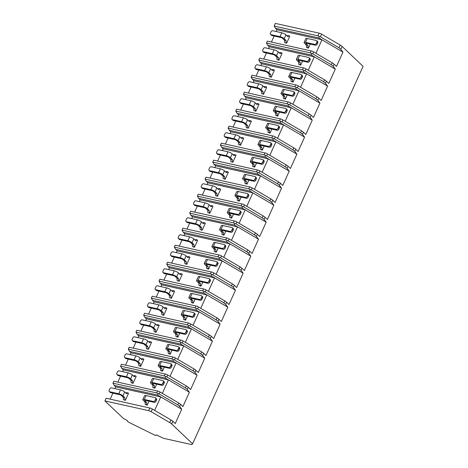 <?xml version="1.0" encoding="UTF-8"?>
<svg xmlns="http://www.w3.org/2000/svg" width="468" height="468" viewBox="0 0 468 468"><rect width="100%" height="100%" fill="white"/><g stroke="black" fill="none" stroke-linecap="round" stroke-linejoin="round"><path stroke-width="0.7" d="M192.617 443.851L363.074 66.333L342.131 46.472A5.534 1.486 -155.7 0 0 340.213 45.086L321.627 34.164A2.767 0.743 -155.7 0 0 319.106 33.14L275.383 23.4L274.178 26.073L317.901 35.814L320.422 36.837L339.002 47.759L340.85 49.315L342.962 52.118L336.492 66.45L334.129 64.204A5.534 1.486 -155.7 0 0 332.204 62.823L312.39 51.199L267.374 41.131L266.497 43.079L310.22 52.82L312.741 53.843L331.326 64.765L333.175 66.316L335.287 69.124L328.811 83.456L326.448 81.21A5.534 1.486 -155.7 0 0 324.523 79.823L304.709 68.205L259.699 58.137L258.822 60.085L302.544 69.826L305.066 70.849L323.645 81.771L325.494 83.322L327.606 86.13L321.136 100.462L318.772 98.216A5.534 1.486 -155.7 0 0 316.848 96.829L297.034 85.211L252.018 75.143L251.141 77.091L294.863 86.826L297.385 87.855L315.97 98.777L317.819 100.328L319.931 103.135L313.455 117.468L311.091 115.222A5.534 1.486 -155.7 0 0 309.167 113.835L289.353 102.211L244.343 92.149L243.465 94.091L287.182 103.832L289.704 104.861L308.289 115.777L310.138 117.333L312.25 120.136L305.779 134.474L303.416 132.228A5.534 1.486 -155.7 0 0 301.491 130.841L281.678 119.217L236.662 109.155L235.784 111.097L279.507 120.838L282.029 121.867L300.614 132.783L302.463 134.339L304.574 137.142L298.098 151.474L295.735 149.233A5.534 1.486 -155.7 0 0 293.81 147.847L273.996 136.223L228.987 126.161L228.109 128.103L271.826 137.844L274.347 138.873L292.933 149.789L294.781 151.345L296.893 154.147L290.423 168.48L288.06 166.239A5.534 1.486 -155.7 0 0 286.135 164.853L266.321 153.229L221.305 143.167L220.428 145.109L264.151 154.849L266.672 155.873L285.258 166.795L287.106 168.351L289.218 171.153L282.742 185.486L280.379 183.245A5.534 1.486 -155.7 0 0 278.454 181.859L258.64 170.235L213.63 160.173L212.753 162.115L256.47 171.855L258.991 172.879L277.577 183.801L279.425 185.357L281.537 188.159L275.067 202.492L272.704 200.251A5.534 1.486 -155.7 0 0 270.779 198.865L250.965 187.241L205.949 177.179L205.072 179.121L248.795 188.861L251.316 189.885L269.901 200.807L271.75 202.363L273.862 205.165L267.386 219.498L265.023 217.257A5.534 1.486 -155.7 0 0 263.098 215.871L243.284 204.247L198.274 194.185L197.397 196.127L241.114 205.867L243.635 206.891L262.22 217.813L264.069 219.369L266.181 222.171L259.711 236.504L257.341 234.263A5.534 1.486 -155.7 0 0 255.423 232.877L235.603 221.253L190.593 211.191L189.715 213.133L233.438 222.873L235.96 223.897L254.545 234.819L256.388 236.375L258.5 239.177L252.03 253.51L249.666 251.263A5.534 1.486 -155.7 0 0 247.742 249.883L227.928 238.259L182.918 228.191L182.04 230.139L225.757 239.879L228.279 240.903L246.864 251.825L248.713 253.375L250.825 256.183L244.354 270.516L241.985 268.269A5.534 1.486 -155.7 0 0 240.066 266.883L220.247 255.265L175.237 245.197L174.359 247.145L218.082 256.885L220.603 257.909L239.189 268.831L241.032 270.381L243.144 273.189L236.673 287.522L234.31 285.275A5.534 1.486 -155.7 0 0 232.385 283.889L212.571 272.271L167.562 262.203L166.684 264.151L210.401 273.885L212.922 274.915L231.508 285.837L233.356 287.387L235.468 290.195L228.998 304.528L226.629 302.281A5.534 1.486 -155.7 0 0 224.71 300.895L204.89 289.271L159.88 279.209L159.003 281.151L202.726 290.891L205.247 291.921L223.833 302.837L225.675 304.393L227.787 307.195L221.317 321.534L218.954 319.287A5.534 1.486 -155.7 0 0 217.029 317.901L197.215 306.277L152.205 296.215L151.328 298.157L195.045 307.897L197.566 308.927L216.152 319.843L218 321.399L220.112 324.201L213.642 338.534L211.273 336.293A5.534 1.486 -155.7 0 0 209.348 334.907L189.534 323.283L144.524 313.221L143.647 315.163L187.37 324.903L189.891 325.933L208.471 336.849L210.319 338.405L212.431 341.207L205.961 355.54L203.598 353.299A5.534 1.486 -155.7 0 0 201.673 351.913L181.859 340.289L136.849 330.227L135.972 332.169L179.689 341.909L182.21 342.933L200.795 353.855L202.644 355.411L204.756 358.213L198.286 372.546L195.916 370.305A5.534 1.486 -155.7 0 0 193.992 368.919L174.178 357.295L129.168 347.233L128.291 349.175L172.013 358.915L174.535 359.939L193.114 370.861L194.963 372.417L197.075 375.219L190.605 389.551L188.241 387.311A5.534 1.486 -155.7 0 0 186.317 385.925L166.503 374.301L121.487 364.239L120.609 366.181L164.332 375.921L166.854 376.945L185.439 387.867L187.288 389.423L189.4 392.225L182.929 406.557L180.56 404.317A5.534 1.486 -155.7 0 0 178.636 402.93L158.822 391.306L113.812 381.245L112.934 383.187L156.657 392.927L159.179 393.951L177.758 404.873L179.607 406.429L181.719 409.231L175.248 423.563L172.885 421.323A5.534 1.486 -155.7 0 0 170.96 419.936L151.146 408.312L106.131 398.25L104.926 400.918L123.663 418.69L127.354 420.516A3.598 0.965 -155.7 0 0 127.278 420.615A3.598 0.965 -155.7 0 0 129.747 422.779L155.604 435.544L156.417 434.86L162.314 437.767A2.767 0.743 -155.7 0 0 164.239 438.475L191.734 444.6L192.617 443.851L171.674 423.99A5.534 1.486 -155.7 0 0 169.755 422.604L151.17 411.688A2.767 0.743 -155.7 0 0 148.648 410.658L104.926 400.918M274.178 26.073L275.406 28.279L318.878 37.967L342.962 52.118M318.878 37.967L319.118 36.293M268.492 48.537L269.287 46.765L267.731 45.285L266.497 43.079M266.462 53.024L263.747 59.044M260.811 65.543L261.612 63.771L260.05 62.291L258.822 60.085M258.786 70.03L256.066 76.05M253.135 82.549L253.931 80.777L252.375 79.297L251.141 77.091M251.105 87.036L248.391 93.05M245.454 99.555L246.256 97.783L244.694 96.303L243.465 94.091M243.43 104.042L240.71 110.056M237.779 116.561L238.575 114.789L237.019 113.309L235.784 111.097M235.749 121.048L233.035 127.062M230.098 133.567L230.899 131.795L229.338 130.315L228.109 128.103M228.074 138.054L225.354 144.068M222.423 150.573L223.218 148.801L221.662 147.321L220.428 145.109M220.393 155.06L217.679 161.074M214.742 167.579L215.543 165.807L213.981 164.326L212.753 162.115M212.718 172.066L209.997 178.08M207.067 184.579L207.862 182.807L206.306 181.332L205.072 179.121M205.037 189.066L202.322 195.086M199.386 201.585L200.187 199.813L198.625 198.333L197.397 196.127M197.361 206.072L194.641 212.092M191.704 218.591L192.506 216.819L190.95 215.339L189.715 213.133M189.68 223.078L186.966 229.098M184.029 235.597L184.831 233.824L183.269 232.344L182.04 230.139M182.005 240.084L179.285 246.104M176.348 252.603L177.15 250.83L175.594 249.35L174.359 247.145M174.324 257.09L171.61 263.11M168.673 269.609L169.474 267.836L167.913 266.356L166.684 264.151M166.649 274.096L163.929 280.11M160.992 286.615L161.793 284.842L160.237 283.362L159.003 281.151M158.968 291.102L156.254 297.116M153.317 303.621L154.118 301.848L152.556 300.368L151.328 298.157M151.293 308.108L148.572 314.122M145.636 320.627L146.437 318.854L144.875 317.374L143.647 315.163M143.612 325.114L140.897 331.128M137.961 337.633L138.762 335.86L137.2 334.38L135.972 332.169M135.936 342.12L133.216 348.133M130.279 354.639L131.081 352.866L129.519 351.386L128.291 349.175M128.255 359.126L125.541 365.139M122.604 371.639L123.406 369.866L121.844 368.392L120.609 366.181M120.574 376.126L117.86 382.145M114.923 388.645L115.725 386.872L114.163 385.392L112.934 383.187M112.899 393.132L110.185 399.151M275.406 28.279L276.968 29.759L276.167 31.531M274.143 36.018L271.428 42.038M315.906 53.247L321.984 39.786L276.968 29.759M286.586 43.267L284.638 42.529L286.586 43.267L289.762 36.223L289.347 35.825L287.791 36.603L285.93 34.843A3.323 0.895 24.3 0 0 281.754 32.778L272.692 30.759A1.386 1.053 -46.5 0 0 271.054 31.73L270.393 33.187A1.386 1.053 -46.5 0 0 270.533 34.433A1.386 1.053 -46.5 0 0 270.937 34.644L279.999 36.662L281.754 32.778M305.534 42.354L314.595 44.372A1.386 1.053 -46.5 0 0 316.233 43.401L316.894 41.944A1.386 1.053 -46.5 0 0 316.754 40.693A1.386 1.053 -46.5 0 0 316.35 40.482L307.289 38.464L305.534 42.354A3.323 0.895 -155.7 0 0 304.071 42.465A3.323 0.895 -155.7 0 0 304.475 43.249L306.335 45.016L306.47 47.391L308.412 48.128L310.249 44.062M154.662 410.36L160.74 396.905L181.719 409.231M115.725 386.872L160.74 396.905L157.634 395.08L157.874 393.412M125.342 400.38L123.394 399.643L125.342 400.38L128.519 393.336L128.103 392.939L126.547 393.717L124.687 391.956A3.323 0.895 24.3 0 0 120.51 389.891L111.448 387.873A1.386 1.053 -46.5 0 0 109.81 388.844L109.149 390.3A1.386 1.053 -46.5 0 0 109.29 391.546A1.386 1.053 -46.5 0 0 109.693 391.757L118.755 393.775L120.51 389.891M144.296 399.467L153.352 401.485A1.386 1.053 -46.5 0 0 154.99 400.514L155.651 399.058A1.386 1.053 -46.5 0 0 155.511 397.812A1.386 1.053 -46.5 0 0 155.107 397.601L146.051 395.583L144.296 399.467A3.323 0.895 -155.7 0 0 142.828 399.578A3.323 0.895 -155.7 0 0 143.231 400.362L145.092 402.129L145.226 404.51L147.168 405.241L149.005 401.175M114.163 385.392L157.634 395.08M162.343 393.354L168.416 379.899L189.4 392.225M123.406 369.866L168.416 379.899L165.315 378.074L165.549 376.407M133.017 383.374L131.075 382.637L133.017 383.374L136.2 376.33L135.784 375.933L134.222 376.711L132.368 374.95A3.323 0.895 24.3 0 0 128.185 372.885L119.129 370.867A1.386 1.053 -46.5 0 0 117.486 371.838L116.83 373.294A1.386 1.053 -46.5 0 0 116.971 374.546A1.386 1.053 -46.5 0 0 117.374 374.757L126.43 376.775L128.185 372.885M151.971 382.461L161.033 384.48A1.386 1.053 -46.5 0 0 162.671 383.508L163.326 382.052A1.386 1.053 -46.5 0 0 163.192 380.806A1.386 1.053 -46.5 0 0 162.788 380.595L153.726 378.577L151.971 382.461A3.323 0.895 -155.7 0 0 150.503 382.572A3.323 0.895 -155.7 0 0 150.912 383.356L152.773 385.123L152.901 387.504L154.849 388.235L156.681 384.17M121.844 368.392L165.315 378.074M131.075 382.637L130.941 380.256L132.467 380.601L132.602 382.982M117.374 374.757L118.281 375.617L127.343 377.635A1.386 0.374 24.3 0 1 129.08 378.495L130.941 380.256M133.462 375.991L134.257 375.593L135.784 375.933M150.503 382.572L152.258 378.688A3.323 0.895 24.3 0 1 153.726 378.577M118.281 375.617A1.386 1.053 133.5 0 1 117.877 375.406L116.971 374.546M162.671 383.508L163.584 384.374A1.386 1.053 133.5 0 1 161.94 385.345L152.884 383.327A1.386 0.374 24.3 0 0 152.27 383.374A1.386 0.374 24.3 0 0 152.439 383.696L154.3 385.462L154.434 387.843L154.849 388.235M163.584 384.374L164.239 382.912A1.386 1.053 133.5 0 0 164.098 381.666L163.192 380.806M132.467 380.601L130.613 378.834A3.323 0.895 -155.7 0 0 126.43 376.775M152.773 385.123L154.3 385.462M152.901 387.504L154.434 387.843M170.019 376.348L176.097 362.893L197.075 375.219M131.081 352.866L176.097 362.893L172.99 361.068L173.23 359.401M140.698 366.368L138.75 365.631L140.698 366.368L143.875 359.325L143.46 358.927L141.903 359.705L140.043 357.944A3.323 0.895 24.3 0 0 135.866 355.879L126.805 353.861A1.386 1.053 -46.5 0 0 125.167 354.832L124.506 356.288A1.386 1.053 -46.5 0 0 124.646 357.54A1.386 1.053 -46.5 0 0 125.05 357.751L134.111 359.769L135.866 355.879M159.652 365.455L168.708 367.474A1.386 1.053 -46.5 0 0 170.352 366.502L171.007 365.046A1.386 1.053 -46.5 0 0 170.867 363.8A1.386 1.053 -46.5 0 0 170.463 363.589L161.407 361.571L159.652 365.455A3.323 0.895 -155.7 0 0 158.184 365.572A3.323 0.895 -155.7 0 0 158.588 366.35L160.448 368.117L160.582 370.498L162.525 371.229L164.362 367.164M129.519 351.386L172.99 361.068M138.75 365.631L138.622 363.256L140.148 363.595L140.283 365.976M125.05 357.751L125.962 358.611L135.018 360.629A1.386 0.374 24.3 0 1 136.761 361.489L138.622 363.256M141.143 358.985L141.933 358.587L143.46 358.927M158.184 365.572L159.939 361.682A3.323 0.895 24.3 0 1 161.407 361.571M125.962 358.611A1.386 1.053 133.5 0 1 125.559 358.4L124.646 357.54M170.352 366.502L171.259 367.368A1.386 1.053 133.5 0 1 169.621 368.339L160.559 366.321A1.386 0.374 24.3 0 0 159.951 366.368A1.386 0.374 24.3 0 0 160.12 366.696L161.981 368.456L162.109 370.837L162.525 371.229M171.259 367.368L171.92 365.906A1.386 1.053 133.5 0 0 171.779 364.66L170.867 363.8M140.148 363.595L138.288 361.828A3.323 0.895 -155.7 0 0 134.111 359.769M160.448 368.117L161.981 368.456M160.582 370.498L162.109 370.837M177.7 359.342L183.772 345.887L204.756 358.213M138.762 335.86L183.772 345.887L180.671 344.062L180.905 342.395M148.374 349.362L146.431 348.631L148.374 349.362L151.556 342.319L151.141 341.921L149.579 342.699L147.724 340.938A3.323 0.895 24.3 0 0 143.541 338.873L134.486 336.855A1.386 1.053 -46.5 0 0 132.842 337.826L132.187 339.288A1.386 1.053 -46.5 0 0 132.327 340.534A1.386 1.053 -46.5 0 0 132.731 340.745L141.786 342.763L143.541 338.873M167.328 348.449L176.389 350.468A1.386 1.053 -46.5 0 0 178.027 349.497L178.688 348.04A1.386 1.053 -46.5 0 0 178.548 346.794A1.386 1.053 -46.5 0 0 178.144 346.583L169.083 344.565L167.328 348.449A3.323 0.895 -155.7 0 0 165.859 348.566A3.323 0.895 -155.7 0 0 166.269 349.344L168.129 351.111L168.258 353.492L170.206 354.223L172.037 350.163M137.2 334.38L180.671 344.062M146.431 348.631L146.297 346.25L147.824 346.589L147.958 348.97M132.731 340.745L133.637 341.605L142.699 343.623A1.386 0.374 24.3 0 1 144.436 344.483L146.297 346.25M148.818 341.979L149.614 341.581L151.141 341.921M165.859 348.566L167.614 344.676A3.323 0.895 24.3 0 1 169.083 344.565M133.637 341.605A1.386 1.053 133.5 0 1 133.234 341.394L132.327 340.534M178.027 349.497L178.94 350.362A1.386 1.053 133.5 0 1 177.296 351.333L168.24 349.315A1.386 0.374 24.3 0 0 167.626 349.362A1.386 0.374 24.3 0 0 167.796 349.69L169.656 351.45L169.79 353.831L170.206 354.223M178.94 350.362L179.595 348.906A1.386 1.053 133.5 0 0 179.455 347.654L178.548 346.794M147.824 346.589L145.969 344.822A3.323 0.895 -155.7 0 0 141.786 342.763M168.129 351.111L169.656 351.45M168.258 353.492L169.79 353.831M185.375 342.336L191.453 328.881L212.431 341.207M146.437 318.854L191.453 328.881L188.352 327.056L188.586 325.389M156.055 332.356L154.107 331.625L156.055 332.356L159.231 325.313L158.816 324.921L157.26 325.693L155.399 323.932A3.323 0.895 24.3 0 0 151.222 321.867L142.161 319.849A1.386 1.053 -46.5 0 0 140.523 320.82L139.862 322.282A1.386 1.053 -46.5 0 0 140.002 323.528A1.386 1.053 -46.5 0 0 140.406 323.739L149.468 325.757L151.222 321.867M175.009 331.443L184.064 333.462A1.386 1.053 -46.5 0 0 185.708 332.491L186.363 331.034A1.386 1.053 -46.5 0 0 186.223 329.788A1.386 1.053 -46.5 0 0 185.819 329.577L176.764 327.559L175.009 331.443A3.323 0.895 -155.7 0 0 173.54 331.56A3.323 0.895 -155.7 0 0 173.95 332.344L175.804 334.105L175.939 336.486L177.881 337.223L179.718 333.157M144.875 317.374L188.352 327.056M154.107 331.625L153.978 329.244L155.505 329.583L155.639 331.964M140.406 323.739L141.318 324.599L150.374 326.617A1.386 0.374 24.3 0 1 152.118 327.477L153.978 329.244M156.499 324.973L157.289 324.576L158.816 324.921M173.54 331.56L175.295 327.67A3.323 0.895 24.3 0 1 176.764 327.559M141.318 324.599A1.386 1.053 133.5 0 1 140.915 324.388L140.002 323.528M185.708 332.491L186.615 333.356A1.386 1.053 133.5 0 1 184.977 334.327L175.915 332.309A1.386 0.374 24.3 0 0 175.307 332.356A1.386 0.374 24.3 0 0 175.477 332.684L177.337 334.445L177.466 336.825L177.881 337.223M186.615 333.356L187.276 331.9A1.386 1.053 133.5 0 0 187.136 330.648L186.223 329.788M155.505 329.583L153.644 327.816A3.323 0.895 -155.7 0 0 149.468 325.757M175.804 334.105L177.337 334.445M175.939 336.486L177.466 336.825M193.056 325.33L199.128 311.875L220.112 324.201M154.118 301.848L199.128 311.875L196.028 310.05L196.267 308.383M163.73 315.35L161.788 314.619L163.73 315.35L166.912 308.307L166.497 307.915L164.941 308.693L163.08 306.926A3.323 0.895 24.3 0 0 158.898 304.861L149.842 302.843A1.386 1.053 -46.5 0 0 148.198 303.82L147.543 305.276A1.386 1.053 -46.5 0 0 147.683 306.522A1.386 1.053 -46.5 0 0 148.087 306.733L157.143 308.751L158.898 304.861M182.684 314.438L191.745 316.456A1.386 1.053 -46.5 0 0 193.383 315.485L194.044 314.028A1.386 1.053 -46.5 0 0 193.904 312.782A1.386 1.053 -46.5 0 0 193.5 312.571L184.439 310.553L182.684 314.438A3.323 0.895 -155.7 0 0 181.215 314.555A3.323 0.895 -155.7 0 0 181.625 315.338L183.485 317.099L183.614 319.48L185.562 320.217L187.399 316.152M152.556 300.368L196.028 310.05M161.788 314.619L161.653 312.238L163.186 312.577L163.314 314.958M148.087 306.733L148.994 307.593L158.055 309.611A1.386 0.374 24.3 0 1 159.799 310.471L161.653 312.238M164.174 307.967L164.97 307.57L166.497 307.915M181.215 314.555L182.97 310.664A3.323 0.895 24.3 0 1 184.439 310.553M148.994 307.593A1.386 1.053 133.5 0 1 148.59 307.382L147.683 306.522M193.383 315.485L194.296 316.35A1.386 1.053 133.5 0 1 192.652 317.322L183.596 315.303A1.386 0.374 24.3 0 0 182.982 315.35A1.386 0.374 24.3 0 0 183.152 315.678L185.012 317.439L185.147 319.82L185.562 320.217M194.296 316.35L194.951 314.894A1.386 1.053 133.5 0 0 194.811 313.648L193.904 312.782M163.186 312.577L161.325 310.816A3.323 0.895 -155.7 0 0 157.143 308.751M183.485 317.099L185.012 317.439M183.614 319.48L185.147 319.82M200.731 308.324L206.809 294.869L227.787 307.195M161.793 284.842L206.809 294.869L203.709 293.044L203.943 291.377M171.411 298.344L169.463 297.613L171.411 298.344L174.587 291.301L174.172 290.909L172.616 291.687L170.756 289.92A3.323 0.895 24.3 0 0 166.579 287.861L157.517 285.843A1.386 1.053 -46.5 0 0 155.879 286.814L155.218 288.27A1.386 1.053 -46.5 0 0 155.358 289.516A1.386 1.053 -46.5 0 0 155.762 289.727L164.824 291.745L166.579 287.861M190.365 297.437L199.421 299.456A1.386 1.053 -46.5 0 0 201.064 298.479L201.72 297.022A1.386 1.053 -46.5 0 0 201.579 295.776A1.386 1.053 -46.5 0 0 201.176 295.565L192.12 293.547L190.365 297.437A3.323 0.895 -155.7 0 0 188.896 297.549A3.323 0.895 -155.7 0 0 189.306 298.332L191.16 300.093L191.295 302.474L193.237 303.211L195.074 299.146M160.237 283.362L203.709 293.044M169.463 297.613L169.334 295.232L170.861 295.571L170.995 297.952M155.762 289.727L156.675 290.593L165.731 292.611A1.386 0.374 24.3 0 1 167.474 293.465L169.334 295.232M171.855 290.961L172.645 290.569L174.172 290.909M188.896 297.549L190.651 293.658A3.323 0.895 24.3 0 1 192.12 293.547M156.675 290.593A1.386 1.053 133.5 0 1 156.271 290.382L155.358 289.516M201.064 298.479L201.971 299.344A1.386 1.053 133.5 0 1 200.333 300.316L191.272 298.297A1.386 0.374 24.3 0 0 190.663 298.344A1.386 0.374 24.3 0 0 190.833 298.672L192.693 300.433L192.822 302.814L193.237 303.211M201.971 299.344L202.632 297.888A1.386 1.053 133.5 0 0 202.492 296.642L201.579 295.776M170.861 295.571L169.001 293.81A3.323 0.895 -155.7 0 0 164.824 291.745M191.16 300.093L192.693 300.433M191.295 302.474L192.822 302.814M208.412 291.318L214.49 277.863L235.468 290.195M169.474 267.836L214.49 277.863L211.384 276.038L211.624 274.371M179.086 281.344L177.144 280.607L179.086 281.344L182.268 274.295L181.853 273.903L180.297 274.681L178.437 272.914A3.323 0.895 24.3 0 0 174.254 270.855L165.198 268.837A1.386 1.053 -46.5 0 0 163.554 269.808L162.899 271.264A1.386 1.053 -46.5 0 0 163.039 272.511A1.386 1.053 -46.5 0 0 163.443 272.721L172.499 274.739L174.254 270.855M198.04 280.431L207.102 282.45A1.386 1.053 -46.5 0 0 208.74 281.479L209.401 280.016A1.386 1.053 -46.5 0 0 209.26 278.77A1.386 1.053 -46.5 0 0 208.857 278.559L199.795 276.541L198.04 280.431A3.323 0.895 -155.7 0 0 196.572 280.543A3.323 0.895 -155.7 0 0 196.981 281.326L198.841 283.087L198.97 285.468L200.918 286.205L202.755 282.14M167.913 266.356L211.384 276.038M177.144 280.607L177.009 278.226L178.542 278.565L178.671 280.946M163.443 272.721L164.35 273.587L173.412 275.605A1.386 0.374 24.3 0 1 175.155 276.465L177.009 278.226M179.531 273.955L180.326 273.564L181.853 273.903M196.572 280.543L198.327 276.658A3.323 0.895 24.3 0 1 199.795 276.541M164.35 273.587A1.386 1.053 133.5 0 1 163.946 273.376L163.039 272.511M208.74 281.479L209.652 282.339A1.386 1.053 133.5 0 1 208.008 283.31L198.953 281.291A1.386 0.374 24.3 0 0 198.338 281.338A1.386 0.374 24.3 0 0 198.508 281.666L200.368 283.427L200.503 285.808L200.918 286.205M209.652 282.339L210.307 280.882A1.386 1.053 133.5 0 0 210.167 279.636L209.26 278.77M178.542 278.565L176.682 276.804A3.323 0.895 -155.7 0 0 172.499 274.739M198.841 283.087L200.368 283.427M198.97 285.468L200.503 285.808M216.087 274.318L222.165 260.857L243.144 273.189M177.15 250.83L222.165 260.857L219.065 259.038L219.299 257.365M186.767 264.338L184.819 263.601L186.767 264.338L189.949 257.289L189.528 256.897L187.972 257.675L186.112 255.908A3.323 0.895 24.3 0 0 181.935 253.849L172.873 251.831A1.386 1.053 -46.5 0 0 171.235 252.802L170.574 254.259A1.386 1.053 -46.5 0 0 170.715 255.505A1.386 1.053 -46.5 0 0 171.118 255.715L180.18 257.733L181.935 253.849M205.721 263.425L214.777 265.444A1.386 1.053 -46.5 0 0 216.421 264.473L217.076 263.01A1.386 1.053 -46.5 0 0 216.936 261.764A1.386 1.053 -46.5 0 0 216.532 261.553L207.476 259.535L205.721 263.425A3.323 0.895 -155.7 0 0 204.253 263.537A3.323 0.895 -155.7 0 0 204.662 264.321L206.517 266.081L206.651 268.462L208.593 269.199L210.43 265.134M175.594 249.35L219.065 259.038M184.819 263.601L184.69 261.22L186.217 261.559L186.352 263.94M171.118 255.715L172.031 256.581L181.087 258.599A1.386 0.374 24.3 0 1 182.83 259.459L184.69 261.22M187.212 256.95L188.001 256.558L189.528 256.897M204.253 263.537L206.008 259.652A3.323 0.895 24.3 0 1 207.476 259.535M172.031 256.581A1.386 1.053 133.5 0 1 171.627 256.37L170.715 255.505M216.421 264.473L217.327 265.333A1.386 1.053 133.5 0 1 215.689 266.304L206.628 264.285A1.386 0.374 24.3 0 0 206.019 264.332A1.386 0.374 24.3 0 0 206.189 264.66L208.049 266.427L208.178 268.802L208.593 269.199M217.327 265.333L217.989 263.876A1.386 1.053 133.5 0 0 217.848 262.63L216.936 261.764M186.217 261.559L184.357 259.798A3.323 0.895 -155.7 0 0 180.18 257.733M206.517 266.081L208.049 266.427M206.651 268.462L208.178 268.802M223.768 257.312L229.846 243.851L250.825 256.183M184.831 233.824L229.846 243.851L226.74 242.032L226.98 240.359M194.442 247.332L192.5 246.595L194.442 247.332L197.625 240.283L197.209 239.891L195.653 240.669L193.793 238.902A3.323 0.895 24.3 0 0 189.61 236.843L180.554 234.825A1.386 1.053 -46.5 0 0 178.911 235.796L178.255 237.253A1.386 1.053 -46.5 0 0 178.396 238.499A1.386 1.053 -46.5 0 0 178.799 238.709L187.855 240.727L189.61 236.843M213.396 246.42L222.458 248.438A1.386 1.053 -46.5 0 0 224.096 247.467L224.757 246.01A1.386 1.053 -46.5 0 0 224.617 244.758A1.386 1.053 -46.5 0 0 224.213 244.548L215.151 242.529L213.396 246.42A3.323 0.895 -155.7 0 0 211.934 246.531A3.323 0.895 -155.7 0 0 212.337 247.315L214.198 249.075L214.332 251.456L216.274 252.194L218.111 248.128M183.269 232.344L226.74 242.032M192.5 246.595L192.366 244.214L193.898 244.553L194.027 246.934M178.799 238.709L179.706 239.575L188.768 241.593A1.386 0.374 24.3 0 1 190.511 242.453L192.366 244.214M194.887 239.944L195.682 239.552L197.209 239.891M211.934 246.531L213.689 242.646A3.323 0.895 24.3 0 1 215.151 242.529M179.706 239.575A1.386 1.053 133.5 0 1 179.302 239.364L178.396 238.499M224.096 247.467L225.009 248.327A1.386 1.053 133.5 0 1 223.365 249.298L214.309 247.279A1.386 0.374 24.3 0 0 213.695 247.326A1.386 0.374 24.3 0 0 213.864 247.654L215.725 249.421L215.859 251.802L216.274 252.194M225.009 248.327L225.664 246.87A1.386 1.053 133.5 0 0 225.523 245.624L224.617 244.758M193.898 244.553L192.038 242.793A3.323 0.895 -155.7 0 0 187.855 240.727M214.198 249.075L215.725 249.421M214.332 251.456L215.859 251.802M231.444 240.306L237.522 226.845L258.5 239.177M192.506 216.819L237.522 226.845L234.421 225.026L234.655 223.353M202.123 230.326L200.175 229.589L202.123 230.326L205.306 223.283L204.885 222.885L203.328 223.663L201.468 221.902A3.323 0.895 24.3 0 0 197.291 219.837L188.23 217.819A1.386 1.053 -46.5 0 0 186.592 218.79L185.931 220.247A1.386 1.053 -46.5 0 0 186.071 221.493A1.386 1.053 -46.5 0 0 186.475 221.703L195.536 223.722L197.291 219.837M221.077 229.414L230.133 231.432A1.386 1.053 -46.5 0 0 231.777 230.461L232.432 229.004A1.386 1.053 -46.5 0 0 232.292 227.752A1.386 1.053 -46.5 0 0 231.888 227.542L222.832 225.523L221.077 229.414A3.323 0.895 -155.7 0 0 219.609 229.525A3.323 0.895 -155.7 0 0 220.018 230.309L221.873 232.075L222.007 234.45L223.95 235.188L225.787 231.122M190.95 215.339L234.421 225.026M200.175 229.589L200.047 227.208L201.573 227.547L201.708 229.928M186.475 221.703L187.387 222.569L196.443 224.587A1.386 0.374 24.3 0 1 198.186 225.447L200.047 227.208M202.568 222.938L203.358 222.546L204.885 222.885M219.609 229.525L221.364 225.64A3.323 0.895 24.3 0 1 222.832 225.523M187.387 222.569A1.386 1.053 133.5 0 1 186.984 222.358L186.071 221.493M231.777 230.461L232.684 231.321A1.386 1.053 133.5 0 1 231.046 232.292L221.984 230.274A1.386 0.374 24.3 0 0 221.376 230.326A1.386 0.374 24.3 0 0 221.545 230.648L223.406 232.415L223.534 234.796L223.95 235.188M232.684 231.321L233.345 229.864A1.386 1.053 133.5 0 0 233.204 228.618L232.292 227.752M201.573 227.547L199.713 225.787A3.323 0.895 -155.7 0 0 195.536 223.722M221.873 232.075L223.406 232.415M222.007 234.45L223.534 234.796M239.125 223.3L245.203 209.845L266.181 222.171M200.187 199.813L245.203 209.845L242.096 208.02L242.336 206.353M209.799 213.32L207.856 212.583L209.799 213.32L212.981 206.277L212.566 205.879L211.009 206.657L209.149 204.896A3.323 0.895 24.3 0 0 204.966 202.831L195.911 200.813A1.386 1.053 -46.5 0 0 194.267 201.784L193.612 203.241A1.386 1.053 -46.5 0 0 193.752 204.487A1.386 1.053 -46.5 0 0 194.156 204.697L203.211 206.716L204.966 202.831M228.753 212.408L237.814 214.426A1.386 1.053 -46.5 0 0 239.452 213.455L240.113 211.998A1.386 1.053 -46.5 0 0 239.973 210.752A1.386 1.053 -46.5 0 0 239.569 210.541L230.508 208.523L228.753 212.408A3.323 0.895 -155.7 0 0 227.29 212.519A3.323 0.895 -155.7 0 0 227.694 213.303L229.554 215.069L229.689 217.45L231.631 218.182L233.468 214.116M198.625 198.333L242.096 208.02M207.856 212.583L207.722 210.202L209.254 210.547L209.383 212.922M194.156 204.697L195.062 205.563L204.124 207.581A1.386 0.374 24.3 0 1 205.867 208.441L207.722 210.202M210.243 205.938L211.039 205.54L212.566 205.879M227.29 212.519L229.045 208.634A3.323 0.895 24.3 0 1 230.508 208.523M195.062 205.563A1.386 1.053 133.5 0 1 194.659 205.353L193.752 204.487M239.452 213.455L240.365 214.315A1.386 1.053 133.5 0 1 238.721 215.292L229.665 213.273A1.386 0.374 24.3 0 0 229.051 213.32A1.386 0.374 24.3 0 0 229.221 213.642L231.081 215.409L231.215 217.79L231.631 218.182M240.365 214.315L241.02 212.858A1.386 1.053 133.5 0 0 240.88 211.612L239.973 210.752M209.254 210.547L207.394 208.781A3.323 0.895 -155.7 0 0 203.211 206.716M229.554 215.069L231.081 215.409M229.689 217.45L231.215 217.79M246.806 206.294L252.878 192.839L273.862 205.165M207.862 182.807L252.878 192.839L249.777 191.014L250.011 189.347M217.48 196.314L215.537 195.577L217.48 196.314L220.662 189.271L220.241 188.873L218.685 189.651L216.824 187.89A3.323 0.895 24.3 0 0 212.647 185.825L203.586 183.807A1.386 1.053 -46.5 0 0 201.948 184.778L201.287 186.235A1.386 1.053 -46.5 0 0 201.427 187.487A1.386 1.053 -46.5 0 0 201.831 187.697L210.892 189.71L212.647 185.825M236.434 195.402L245.489 197.42A1.386 1.053 -46.5 0 0 247.133 196.449L247.788 194.992A1.386 1.053 -46.5 0 0 247.648 193.746A1.386 1.053 -46.5 0 0 247.244 193.536L238.189 191.517L236.434 195.402A3.323 0.895 -155.7 0 0 234.965 195.513A3.323 0.895 -155.7 0 0 235.375 196.297L237.235 198.063L237.364 200.444L239.306 201.176L241.143 197.11M206.306 181.332L249.777 191.014M215.537 195.577L215.403 193.196L216.93 193.541L217.064 195.922M201.831 187.697L202.743 188.557L211.799 190.575A1.386 0.374 24.3 0 1 213.543 191.435L215.403 193.196M217.924 188.932L218.714 188.534L220.241 188.873M234.965 195.513L236.72 191.628A3.323 0.895 24.3 0 1 238.189 191.517M202.743 188.557A1.386 1.053 133.5 0 1 202.34 188.347L201.427 187.487M247.133 196.449L248.04 197.315A1.386 1.053 133.5 0 1 246.402 198.286L237.34 196.267A1.386 0.374 24.3 0 0 236.732 196.314A1.386 0.374 24.3 0 0 236.902 196.636L238.762 198.403L238.891 200.784L239.306 201.176M248.04 197.315L248.701 195.852A1.386 1.053 133.5 0 0 248.561 194.606L247.648 193.746M216.93 193.541L215.069 191.775A3.323 0.895 -155.7 0 0 210.892 189.71M237.235 198.063L238.762 198.403M237.364 200.444L238.891 200.784M254.481 189.288L260.559 175.833L281.537 188.159M215.543 165.807L260.559 175.833L257.453 174.008L257.692 172.341M225.155 179.308L223.213 178.571L225.155 179.308L228.337 172.265L227.922 171.867L226.366 172.645L224.505 170.884A3.323 0.895 24.3 0 0 220.323 168.819L211.267 166.801A1.386 1.053 -46.5 0 0 209.623 167.772L208.968 169.229A1.386 1.053 -46.5 0 0 209.108 170.481A1.386 1.053 -46.5 0 0 209.512 170.691L218.568 172.71L220.323 168.819M244.109 178.396L253.17 180.414A1.386 1.053 -46.5 0 0 254.808 179.443L255.469 177.986A1.386 1.053 -46.5 0 0 255.329 176.74A1.386 1.053 -46.5 0 0 254.925 176.53L245.864 174.511L244.109 178.396A3.323 0.895 -155.7 0 0 242.646 178.513A3.323 0.895 -155.7 0 0 243.05 179.291L244.91 181.057L245.045 183.438L246.987 184.17L248.824 180.104M213.981 164.326L257.453 174.008M223.213 178.571L223.078 176.196L224.611 176.535L224.739 178.916M209.512 170.691L210.419 171.551L219.48 173.569A1.386 0.374 24.3 0 1 221.224 174.429L223.078 176.196M225.599 171.926L226.395 171.528L227.922 171.867M242.646 178.513L244.401 174.623A3.323 0.895 24.3 0 1 245.864 174.511M210.419 171.551A1.386 1.053 133.5 0 1 210.015 171.341L209.108 170.481M254.808 179.443L255.721 180.309A1.386 1.053 133.5 0 1 254.077 181.28L245.021 179.262A1.386 0.374 24.3 0 0 244.407 179.308A1.386 0.374 24.3 0 0 244.577 179.636L246.437 181.397L246.572 183.778L246.987 184.17M255.721 180.309L256.376 178.846A1.386 1.053 133.5 0 0 256.236 177.6L255.329 176.74M224.611 176.535L222.75 174.769A3.323 0.895 -155.7 0 0 218.568 172.71M244.91 181.057L246.437 181.397M245.045 183.438L246.572 183.778M262.162 172.282L268.234 158.827L289.218 171.153M223.218 148.801L268.234 158.827L265.134 157.002L265.368 155.335M232.836 162.302L230.894 161.571L232.836 162.302L236.018 155.259L235.603 154.861L234.041 155.639L232.181 153.878A3.323 0.895 24.3 0 0 228.004 151.813L218.942 149.795A1.386 1.053 -46.5 0 0 217.304 150.766L216.649 152.229A1.386 1.053 -46.5 0 0 216.783 153.475A1.386 1.053 -46.5 0 0 217.187 153.685L226.249 155.704L228.004 151.813M251.79 161.39L260.846 163.408A1.386 1.053 -46.5 0 0 262.489 162.437L263.145 160.98A1.386 1.053 -46.5 0 0 263.004 159.734A1.386 1.053 -46.5 0 0 262.601 159.524L253.545 157.505L251.79 161.39A3.323 0.895 -155.7 0 0 250.321 161.507A3.323 0.895 -155.7 0 0 250.731 162.285L252.591 164.052L252.72 166.432L254.662 167.164L256.499 163.104M221.662 147.321L265.134 157.002M230.894 161.571L230.759 159.19L232.286 159.529L232.421 161.91M217.187 153.685L218.1 154.545L227.155 156.564A1.386 0.374 24.3 0 1 228.899 157.423L230.759 159.19M233.28 154.92L234.07 154.522L235.603 154.861M250.321 161.507L252.076 157.617A3.323 0.895 24.3 0 1 253.545 157.505M218.1 154.545A1.386 1.053 133.5 0 1 217.696 154.335L216.783 153.475M262.489 162.437L263.396 163.303A1.386 1.053 133.5 0 1 261.758 164.274L252.697 162.256A1.386 0.374 24.3 0 0 252.088 162.302A1.386 0.374 24.3 0 0 252.258 162.63L254.118 164.391L254.247 166.772L254.662 167.164M263.396 163.303L264.057 161.846A1.386 1.053 133.5 0 0 263.917 160.594L263.004 159.734M232.286 159.529L230.426 157.763A3.323 0.895 -155.7 0 0 226.249 155.704M252.591 164.052L254.118 164.391M252.72 166.432L254.247 166.772M269.837 155.277L275.915 141.822L296.893 154.147M230.899 131.795L275.915 141.822L272.809 139.996L273.049 138.329M240.511 145.296L238.569 144.565L240.511 145.296L243.693 138.253L243.278 137.861L241.722 138.633L239.862 136.872A3.323 0.895 24.3 0 0 235.679 134.807L226.623 132.789A1.386 1.053 -46.5 0 0 224.985 133.76L224.324 135.223A1.386 1.053 -46.5 0 0 224.464 136.469A1.386 1.053 -46.5 0 0 224.868 136.679L233.924 138.698L235.679 134.807M259.465 144.384L268.527 146.402A1.386 1.053 -46.5 0 0 270.165 145.431L270.826 143.974A1.386 1.053 -46.5 0 0 270.685 142.728A1.386 1.053 -46.5 0 0 270.282 142.518L261.22 140.499L259.465 144.384A3.323 0.895 -155.7 0 0 258.003 144.501A3.323 0.895 -155.7 0 0 258.406 145.285L260.266 147.046L260.401 149.427L262.343 150.164L264.18 146.098M229.338 130.315L272.809 139.996M238.569 144.565L238.44 142.184L239.967 142.524L240.096 144.904M224.868 136.679L225.775 137.539L234.837 139.558A1.386 0.374 24.3 0 1 236.58 140.418L238.44 142.184M240.956 137.914L241.751 137.516L243.278 137.861M258.003 144.501L259.758 140.611A3.323 0.895 24.3 0 1 261.22 140.499M225.775 137.539A1.386 1.053 133.5 0 1 225.371 137.329L224.464 136.469M270.165 145.431L271.077 146.297A1.386 1.053 133.5 0 1 269.439 147.268L260.378 145.25A1.386 0.374 24.3 0 0 259.763 145.296A1.386 0.374 24.3 0 0 259.933 145.624L261.793 147.385L261.928 149.766L262.343 150.164M271.077 146.297L271.732 144.84A1.386 1.053 133.5 0 0 271.598 143.588L270.685 142.728M239.967 142.524L238.107 140.757A3.323 0.895 -155.7 0 0 233.924 138.698M260.266 147.046L261.793 147.385M260.401 149.427L261.928 149.766M277.518 138.271L283.59 124.816L304.574 137.142M238.575 114.789L283.59 124.816L280.49 122.99L280.724 121.323M248.192 128.291L246.25 127.559L248.192 128.291L251.374 121.247L250.959 120.855L249.397 121.633L247.537 119.867A3.323 0.895 24.3 0 0 243.36 117.801L234.298 115.783A1.386 1.053 -46.5 0 0 232.66 116.76L232.005 118.217A1.386 1.053 -46.5 0 0 232.14 119.463A1.386 1.053 -46.5 0 0 232.543 119.673L241.605 121.692L243.36 117.801M267.146 127.378L276.202 129.396A1.386 1.053 -46.5 0 0 277.846 128.425L278.501 126.968A1.386 1.053 -46.5 0 0 278.361 125.722A1.386 1.053 -46.5 0 0 277.957 125.512L268.901 123.493L267.146 127.378A3.323 0.895 -155.7 0 0 265.678 127.495A3.323 0.895 -155.7 0 0 266.087 128.279L267.948 130.04L268.076 132.421L270.018 133.158L271.855 129.092M237.019 113.309L280.49 122.99M246.25 127.559L246.115 125.178L247.642 125.518L247.777 127.899M232.543 119.673L233.456 120.533L242.518 122.552A1.386 0.374 24.3 0 1 244.255 123.412L246.115 125.178M248.637 120.908L249.426 120.51L250.959 120.855M265.678 127.495L267.433 123.605A3.323 0.895 24.3 0 1 268.901 123.493M233.456 120.533A1.386 1.053 133.5 0 1 233.052 120.323L232.14 119.463M277.846 128.425L278.752 129.291A1.386 1.053 133.5 0 1 277.114 130.262L268.053 128.244A1.386 0.374 24.3 0 0 267.444 128.291A1.386 0.374 24.3 0 0 267.614 128.618L269.474 130.379L269.603 132.76L270.018 133.158M278.752 129.291L279.414 127.834A1.386 1.053 133.5 0 0 279.273 126.588L278.361 125.722M247.642 125.518L245.782 123.757A3.323 0.895 -155.7 0 0 241.605 121.692M267.948 130.04L269.474 130.379M268.076 132.421L269.603 132.76M285.193 121.265L291.271 107.81L312.25 120.136M246.256 97.783L291.271 107.81L288.165 105.984L288.405 104.317M255.867 111.285L253.925 110.553L255.867 111.285L259.05 104.241L258.634 103.849L257.078 104.627L255.218 102.861A3.323 0.895 24.3 0 0 251.035 100.801L241.979 98.783A1.386 1.053 -46.5 0 0 240.341 99.754L239.68 101.211A1.386 1.053 -46.5 0 0 239.821 102.457A1.386 1.053 -46.5 0 0 240.224 102.667L249.28 104.686L251.035 100.801M274.821 110.378L283.883 112.396A1.386 1.053 -46.5 0 0 285.521 111.419L286.182 109.962A1.386 1.053 -46.5 0 0 286.042 108.716A1.386 1.053 -46.5 0 0 285.638 108.506L276.576 106.488L274.821 110.378A3.323 0.895 -155.7 0 0 273.359 110.489A3.323 0.895 -155.7 0 0 273.762 111.273L275.623 113.034L275.757 115.415L277.7 116.152L279.536 112.086M244.694 96.303L288.165 105.984M253.925 110.553L253.796 108.172L255.323 108.512L255.452 110.893M240.224 102.667L241.131 103.533L250.193 105.552A1.386 0.374 24.3 0 1 251.936 106.406L253.796 108.172M256.318 103.902L257.107 103.51L258.634 103.849M273.359 110.489L275.114 106.599A3.323 0.895 24.3 0 1 276.576 106.488M241.131 103.533A1.386 1.053 133.5 0 1 240.727 103.323L239.821 102.457M285.521 111.419L286.434 112.285A1.386 1.053 133.5 0 1 284.796 113.256L275.734 111.238A1.386 0.374 24.3 0 0 275.125 111.285A1.386 0.374 24.3 0 0 275.295 111.612L277.15 113.373L277.284 115.754L277.7 116.152M286.434 112.285L287.089 110.828A1.386 1.053 133.5 0 0 286.954 109.582L286.042 108.716M255.323 108.512L253.463 106.751A3.323 0.895 -155.7 0 0 249.28 104.686M275.623 113.034L277.15 113.373M275.757 115.415L277.284 115.754M292.874 104.259L298.947 90.804L319.931 103.135M253.931 80.777L298.947 90.804L295.846 88.978L296.08 87.311M263.548 94.284L261.606 93.547L263.548 94.284L266.731 87.235L266.315 86.843L264.753 87.621L262.893 85.855A3.323 0.895 24.3 0 0 258.716 83.795L249.655 81.777A1.386 1.053 -46.5 0 0 248.017 82.748L247.361 84.205A1.386 1.053 -46.5 0 0 247.496 85.451A1.386 1.053 -46.5 0 0 247.9 85.662L256.961 87.68L258.716 83.795M282.502 93.372L291.564 95.39A1.386 1.053 -46.5 0 0 293.202 94.419L293.857 92.956A1.386 1.053 -46.5 0 0 293.723 91.71A1.386 1.053 -46.5 0 0 293.319 91.5L284.257 89.482L282.502 93.372A3.323 0.895 -155.7 0 0 281.034 93.483A3.323 0.895 -155.7 0 0 281.443 94.267L283.304 96.028L283.433 98.409L285.381 99.146L287.212 95.08M252.375 79.297L295.846 88.978M261.606 93.547L261.472 91.166L262.998 91.506L263.133 93.887M247.9 85.662L248.812 86.527L257.874 88.546A1.386 0.374 24.3 0 1 259.611 89.406L261.472 91.166M263.993 86.896L264.783 86.504L266.315 86.843M281.034 93.483L282.789 89.599A3.323 0.895 24.3 0 1 284.257 89.482M248.812 86.527A1.386 1.053 133.5 0 1 248.409 86.317L247.496 85.451M293.202 94.419L294.109 95.279A1.386 1.053 133.5 0 1 292.471 96.25L283.409 94.232A1.386 0.374 24.3 0 0 282.801 94.279A1.386 0.374 24.3 0 0 282.97 94.606L284.831 96.367L284.959 98.748L285.381 99.146M294.109 95.279L294.77 93.822A1.386 1.053 133.5 0 0 294.629 92.576L293.723 91.71M262.998 91.506L261.138 89.745A3.323 0.895 -155.7 0 0 256.961 87.68M283.304 96.028L284.831 96.367M283.433 98.409L284.959 98.748M300.55 87.259L306.628 73.798L327.606 86.13M261.612 63.771L306.628 73.798L303.521 71.978L303.761 70.305M271.224 77.278L269.281 76.541L271.224 77.278L274.406 70.229L273.991 69.837L272.434 70.615L270.574 68.849A3.323 0.895 24.3 0 0 266.397 66.789L257.336 64.771A1.386 1.053 -46.5 0 0 255.698 65.742L255.037 67.199A1.386 1.053 -46.5 0 0 255.177 68.445A1.386 1.053 -46.5 0 0 255.581 68.656L264.642 70.674L266.397 66.789M290.178 76.366L299.239 78.384A1.386 1.053 -46.5 0 0 300.877 77.413L301.538 75.951A1.386 1.053 -46.5 0 0 301.398 74.704A1.386 1.053 -46.5 0 0 300.994 74.494L291.933 72.476L290.178 76.366A3.323 0.895 -155.7 0 0 288.715 76.477A3.323 0.895 -155.7 0 0 289.119 77.261L290.979 79.022L291.114 81.403L293.056 82.14L294.893 78.074M260.05 62.291L303.521 71.978M269.281 76.541L269.153 74.16L270.679 74.5L270.808 76.881M255.581 68.656L256.487 69.521L265.549 71.54A1.386 0.374 24.3 0 1 267.292 72.4L269.153 74.16M271.674 69.89L272.464 69.498L273.991 69.837M288.715 76.477L290.47 72.593A3.323 0.895 24.3 0 1 291.933 72.476M256.487 69.521A1.386 1.053 133.5 0 1 256.084 69.311L255.177 68.445M300.877 77.413L301.79 78.273A1.386 1.053 133.5 0 1 300.152 79.244L291.09 77.226A1.386 0.374 24.3 0 0 290.482 77.273A1.386 0.374 24.3 0 0 290.651 77.6L292.506 79.367L292.64 81.742L293.056 82.14M301.79 78.273L302.445 76.816A1.386 1.053 133.5 0 0 302.31 75.57L301.398 74.704M270.679 74.5L268.819 72.739A3.323 0.895 -155.7 0 0 264.642 70.674M290.979 79.022L292.506 79.367M291.114 81.403L292.64 81.742M308.231 70.253L314.303 56.792L335.287 69.124M269.287 46.765L314.303 56.792L311.202 54.972L311.436 53.299M278.905 60.273L276.962 59.535L278.905 60.273L282.087 53.223L281.672 52.831L280.11 53.609L278.255 51.843A3.323 0.895 24.3 0 0 274.072 49.783L265.011 47.765A1.386 1.053 -46.5 0 0 263.373 48.736L262.718 50.193A1.386 1.053 -46.5 0 0 262.852 51.439A1.386 1.053 -46.5 0 0 263.256 51.65L272.317 53.668L274.072 49.783M297.859 59.36L306.92 61.378A1.386 1.053 -46.5 0 0 308.558 60.407L309.213 58.95A1.386 1.053 -46.5 0 0 309.079 57.699A1.386 1.053 -46.5 0 0 308.675 57.488L299.614 55.47L297.859 59.36A3.323 0.895 -155.7 0 0 296.39 59.471A3.323 0.895 -155.7 0 0 296.8 60.255L298.66 62.016L298.789 64.397L300.737 65.134L302.568 61.068M267.731 45.285L311.202 54.972M276.962 59.535L276.828 57.154L278.355 57.494L278.489 59.875M263.256 51.65L264.168 52.515L273.23 54.534A1.386 0.374 24.3 0 1 274.968 55.394L276.828 57.154M279.349 52.884L280.139 52.492L281.672 52.831M296.39 59.471L298.145 55.587A3.323 0.895 24.3 0 1 299.614 55.47M264.168 52.515A1.386 1.053 133.5 0 1 263.765 52.305L262.852 51.439M308.558 60.407L309.465 61.267A1.386 1.053 133.5 0 1 307.827 62.238L298.771 60.22A1.386 0.374 24.3 0 0 298.157 60.267A1.386 0.374 24.3 0 0 298.327 60.594L300.187 62.361L300.316 64.742L300.737 65.134M309.465 61.267L310.126 59.81A1.386 1.053 133.5 0 0 309.986 58.564L309.079 57.699M278.355 57.494L276.5 55.733A3.323 0.895 -155.7 0 0 272.317 53.668M298.66 62.016L300.187 62.361M298.789 64.397L300.316 64.742M123.394 399.643L123.265 397.262L124.792 397.607L124.927 399.982M109.693 391.757L110.606 392.623L119.662 394.641A1.386 0.374 24.3 0 1 121.405 395.501L123.265 397.262M125.787 392.997L126.576 392.599L128.103 392.939M142.828 399.578L144.583 395.694A3.323 0.895 24.3 0 1 146.051 395.583M110.606 392.623A1.386 1.053 133.5 0 1 110.202 392.412L109.29 391.546M154.99 400.514L155.903 401.374A1.386 1.053 133.5 0 1 154.264 402.351L145.203 400.333A1.386 0.374 24.3 0 0 144.594 400.38A1.386 0.374 24.3 0 0 144.764 400.702L146.619 402.468L146.753 404.849L147.168 405.241M155.903 401.374L156.564 399.918A1.386 1.053 133.5 0 0 156.423 398.672L155.511 397.812M124.792 397.607L122.932 395.84A3.323 0.895 -155.7 0 0 118.755 393.775M145.092 402.129L146.619 402.468M145.226 404.51L146.753 404.849M284.638 42.529L284.509 40.149L286.036 40.488L286.164 42.869M270.937 34.644L271.849 35.51L280.905 37.528A1.386 0.374 24.3 0 1 282.649 38.388L284.509 40.149M287.03 35.878L287.82 35.486L289.347 35.825M304.071 42.465L305.826 38.581A3.323 0.895 24.3 0 1 307.289 38.464M271.849 35.51A1.386 1.053 133.5 0 1 271.446 35.299L270.533 34.433M316.233 43.401L317.146 44.261A1.386 1.053 133.5 0 1 315.508 45.232L306.446 43.214A1.386 0.374 24.3 0 0 305.838 43.267A1.386 0.374 24.3 0 0 306.008 43.588L307.862 45.355L307.997 47.736L308.412 48.128M317.146 44.261L317.801 42.804A1.386 1.053 133.5 0 0 317.667 41.558L316.754 40.693M286.036 40.488L284.175 38.727A3.323 0.895 -155.7 0 0 279.999 36.662M306.335 45.016L307.862 45.355M306.47 47.391L307.997 47.736M342.131 46.472L340.85 49.315M172.885 421.323L171.674 423.99M180.56 404.317L179.607 406.429M188.241 387.311L187.288 389.423M195.916 370.305L194.963 372.417M203.598 353.299L202.644 355.411M211.273 336.293L210.319 338.405M218.954 319.287L218 321.399M226.629 302.281L225.675 304.393M234.31 285.275L233.356 287.387M241.985 268.269L241.032 270.381M249.666 251.263L248.713 253.375M257.341 234.263L256.388 236.375M265.023 217.257L264.069 219.369M272.704 200.251L271.75 202.363M280.379 183.245L279.425 185.357M288.06 166.239L287.106 168.351M295.735 149.233L294.781 151.345M303.416 132.228L302.463 134.339M311.091 115.222L310.138 117.333M318.772 98.216L317.819 100.328M326.448 81.21L325.494 83.322M334.129 64.204L333.175 66.316M170.96 419.936L169.755 422.604M178.636 402.93L177.758 404.873M186.317 385.925L185.439 387.867M193.992 368.919L193.114 370.861M201.673 351.913L200.795 353.855M209.348 334.907L208.471 336.849M217.029 317.901L216.152 319.843M224.71 300.895L223.833 302.837M232.385 283.889L231.508 285.837M240.066 266.883L239.189 268.831M247.742 249.883L246.864 251.825M255.423 232.877L254.545 234.819M263.098 215.871L262.22 217.813M270.779 198.865L269.901 200.807M278.454 181.859L277.577 183.801M286.135 164.853L285.258 166.795M293.81 147.847L292.933 149.789M301.491 130.841L300.614 132.783M309.167 113.835L308.289 115.777M316.848 96.829L315.97 98.777M324.523 79.823L323.645 81.771M340.213 45.086L339.002 47.759M332.204 62.823L331.326 64.765M152.375 409.014L151.17 411.688M160.056 392.008L159.179 393.951M167.731 375.003L166.854 376.945M175.412 357.997L174.535 359.939M183.087 340.991L182.21 342.933M190.768 323.985L189.891 325.933M198.444 306.979L197.566 308.927M206.125 289.979L205.247 291.921M213.8 272.973L212.922 274.915M221.481 255.967L220.603 257.909M229.156 238.961L228.279 240.903M236.837 221.955L235.96 223.897M244.512 204.949L243.635 206.891M252.194 187.943L251.316 189.885M259.869 170.937L258.991 172.879M267.55 153.931L266.672 155.873M275.225 136.925L274.347 138.873M282.906 119.919L282.029 121.867M290.581 102.919L289.704 104.861M298.262 85.913L297.385 87.855M305.943 68.907L305.066 70.849M313.618 51.901L312.741 53.843M321.627 34.164L320.422 36.837M149.854 407.985L148.648 410.658M157.535 390.985L156.657 392.927M165.21 373.979L164.332 375.921M172.891 356.973L172.013 358.915M180.566 339.967L179.689 341.909M188.247 322.961L187.37 324.903M195.922 305.955L195.045 307.897M203.603 288.949L202.726 290.891M211.279 271.943L210.401 273.885M218.96 254.937L218.082 256.885M226.635 237.931L225.757 239.879M234.316 220.925L233.438 222.873M241.991 203.925L241.114 205.867M249.672 186.919L248.795 188.861M257.347 169.913L256.47 171.855M265.028 152.907L264.151 154.849M272.704 135.901L271.826 137.844M280.385 118.895L279.507 120.838M288.06 101.889L287.182 103.832M295.741 84.883L294.863 86.826M303.422 67.878L302.544 69.826M311.097 50.872L310.22 52.82M319.106 33.14L317.901 35.814M130.613 378.834L132.368 374.95M161.033 384.48L161.94 385.345M163.326 382.052L164.239 382.912M152.439 383.696L152.626 383.286M138.288 361.828L140.043 357.944M168.708 367.474L169.621 368.339M171.007 365.046L171.92 365.906M160.12 366.696L160.308 366.28M145.969 344.822L147.724 340.938M176.389 350.468L177.296 351.333M178.688 348.04L179.595 348.906M167.796 349.69L167.983 349.274M153.644 327.816L155.399 323.932M184.064 333.462L184.977 334.327M186.363 331.034L187.276 331.9M175.477 332.684L175.664 332.268M161.325 310.816L163.08 306.926M191.745 316.456L192.652 317.322M194.044 314.028L194.951 314.894M183.152 315.678L183.339 315.262M169.001 293.81L170.756 289.92M199.421 299.456L200.333 300.316M201.72 297.022L202.632 297.888M190.833 298.672L191.02 298.256M176.682 276.804L178.437 272.914M207.102 282.45L208.008 283.31M209.401 280.016L210.307 280.882M198.508 281.666L198.695 281.25M184.357 259.798L186.112 255.908M214.777 265.444L215.689 266.304M217.076 263.01L217.989 263.876M206.189 264.66L206.376 264.244M192.038 242.793L193.793 238.902M222.458 248.438L223.365 249.298M224.757 246.01L225.664 246.87M213.864 247.654L214.051 247.239M199.713 225.787L201.468 221.902M230.133 231.432L231.046 232.292M232.432 229.004L233.345 229.864M221.545 230.648L221.733 230.233M207.394 208.781L209.149 204.896M237.814 214.426L238.721 215.292M240.113 211.998L241.02 212.858M229.221 213.642L229.408 213.227M215.069 191.775L216.824 187.89M245.489 197.42L246.402 198.286M247.788 194.992L248.701 195.852M236.902 196.636L237.089 196.227M222.75 174.769L224.505 170.884M253.17 180.414L254.077 181.28M255.469 177.986L256.376 178.846M244.577 179.636L244.764 179.221M230.426 157.763L232.181 153.878M260.846 163.408L261.758 164.274M263.145 160.98L264.057 161.846M252.258 162.63L252.445 162.215M238.107 140.757L239.862 136.872M268.527 146.402L269.439 147.268M270.826 143.974L271.732 144.84M259.933 145.624L260.12 145.209M245.782 123.757L247.537 119.867M276.202 129.396L277.114 130.262M278.501 126.968L279.414 127.834M267.614 128.618L267.801 128.203M253.463 106.751L255.218 102.861M283.883 112.396L284.796 113.256M286.182 109.962L287.089 110.828M275.295 111.612L275.482 111.197M261.138 89.745L262.893 85.855M291.564 95.39L292.471 96.25M293.857 92.956L294.77 93.822M282.97 94.606L283.158 94.191M268.819 72.739L270.574 68.849M299.239 78.384L300.152 79.244M301.538 75.951L302.445 76.816M290.651 77.6L290.839 77.185M276.5 55.733L278.255 51.843M306.92 61.378L307.827 62.238M309.213 58.95L310.126 59.81M298.327 60.594L298.514 60.179M122.932 395.84L124.687 391.956M153.352 401.485L154.264 402.351M155.651 399.058L156.564 399.918M144.764 400.702L144.951 400.286M284.175 38.727L285.93 34.843M314.595 44.372L315.508 45.232M316.894 41.944L317.801 42.804M306.008 43.588L306.195 43.173"/></g></svg>
